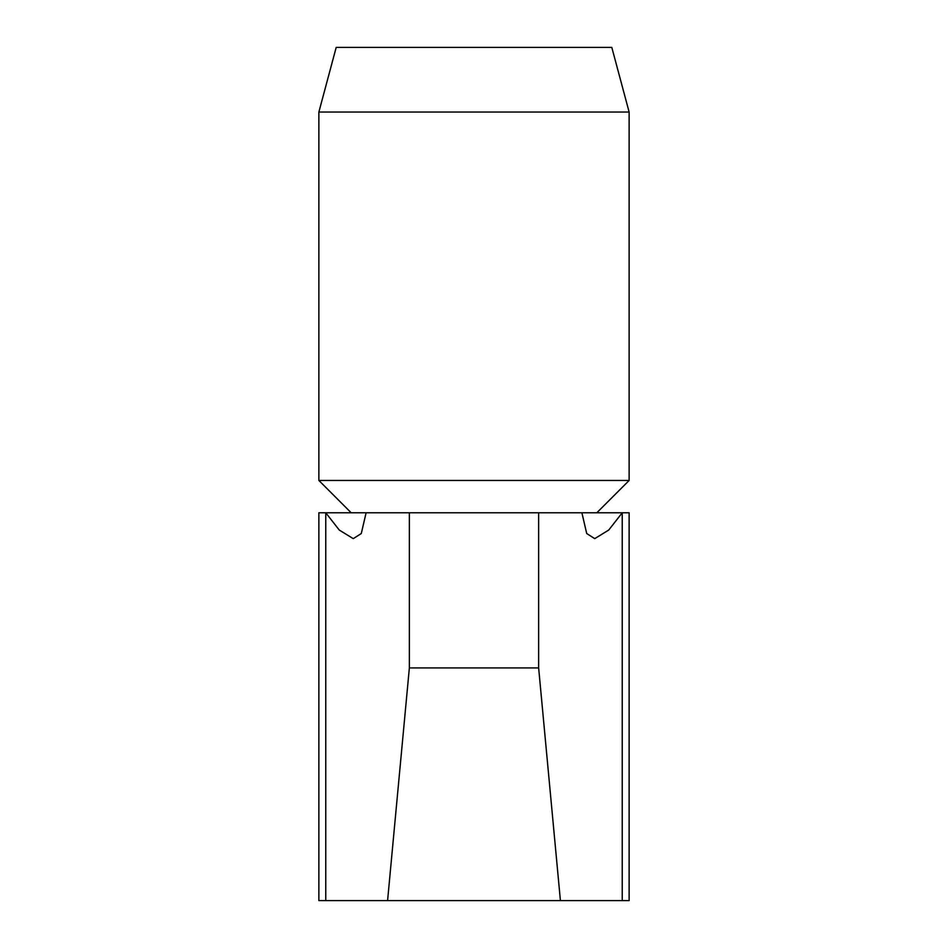 <?xml version="1.0" encoding="UTF-8"?>
<svg xmlns="http://www.w3.org/2000/svg" width="948" height="948" viewBox="0 0 948 948"><rect width="100%" height="100%" fill="white"/><g stroke="black" fill="none" stroke-linecap="round" stroke-linejoin="round"><path stroke-width="1.42" d="M596.813 512.785L629.128 480.458L629.128 112.042L611.804 47.4L336.196 47.4L318.872 112.042L318.872 480.458L351.187 512.785M318.872 900.6L318.872 512.785L325.768 512.785L339.266 530.051L353.26 538.642L361.295 533.523L366.106 512.785L409.358 512.785L409.358 667.913L387.59 900.6L318.872 900.6M622.232 512.785L622.232 900.6L629.128 900.6L629.128 512.785L622.232 512.785L608.735 530.051L594.74 538.642L608.735 530.051L622.232 512.785L581.894 512.785L586.705 533.523L594.74 538.642M622.232 900.6L560.41 900.6L538.642 667.913L538.642 512.785L581.894 512.785M629.128 480.458L318.872 480.458M629.128 112.042L318.872 112.042M538.642 667.913L409.358 667.913M560.41 900.6L387.59 900.6M538.642 512.785L409.358 512.785M366.106 512.785L325.768 512.785L325.768 900.6"/></g></svg>
